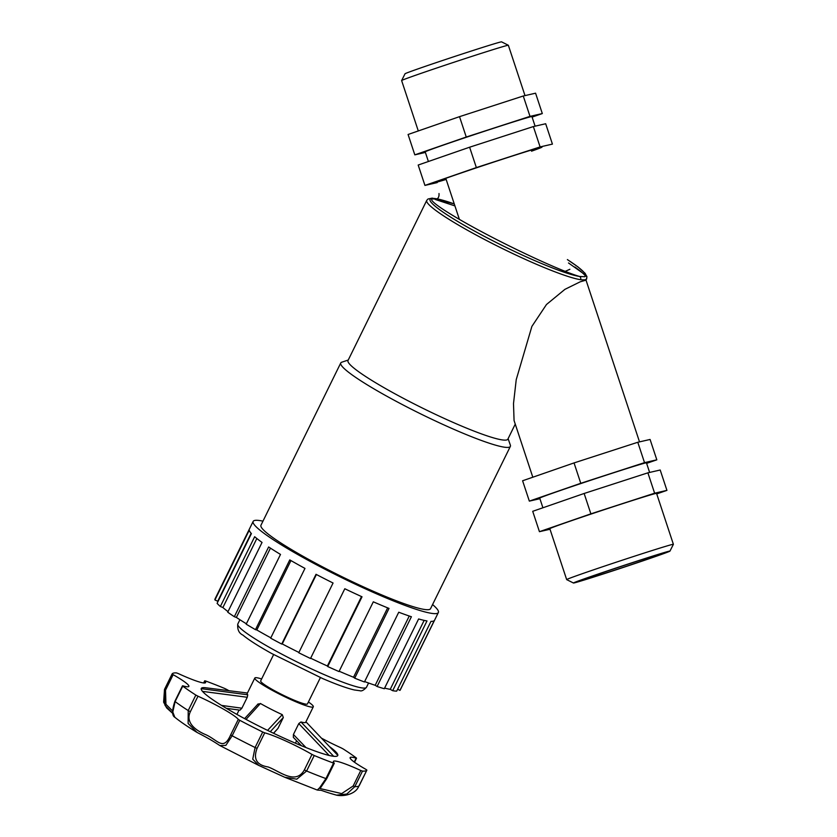 <?xml version="1.0" encoding="UTF-8"?>
<svg xmlns="http://www.w3.org/2000/svg" width="837" height="837" viewBox="0 0 837 837"><rect width="100%" height="100%" fill="white"/><g stroke="black" fill="none" stroke-linecap="round" stroke-linejoin="round"><path stroke-width="1.26" d="M454.25 203.893L432.216 198.118L427.969 199.018L426.744 200.399A89.078 9.814 26.2 0 0 488.787 241.694A89.078 9.814 26.2 0 0 580.512 279.694A2.417 2.26 -81 0 0 579.57 276.461A86.661 9.552 -153.8 0 1 463.426 224.829A86.661 9.552 -153.8 0 1 454.271 203.935M567.402 259.627A86.661 9.552 -153.8 0 1 585.607 275.091A2.417 2.396 -6.9 0 1 586.946 276.942L586.036 280.175M580.512 279.694C584.927 280.144 586.999 279.673 586.716 278.282M585.607 275.091L584.801 276.723L579.57 276.461C563.06 271.858 517.046 250.776 479.81 230.75C442.375 210.662 422.183 196.182 436.025 199.352M515.247 424.129L507.871 439.143A89.078 9.814 -153.8 0 1 423.606 408.644A89.078 9.814 -153.8 0 1 348.004 360.527L426.744 200.399M639.52 441.884L586.026 280.133L580.229 281.797L564.912 289.351L546.477 304.511L531.893 326.399L516.23 379.642L513.5 403.622L514.064 420.53L532.813 477.216M508.111 438.651L510.34 445.085A94.508 10.421 -153.8 0 1 510.361 446.383A94.508 10.421 -153.8 0 1 420.959 414.022A94.508 10.421 -153.8 0 1 340.753 362.976A94.508 10.421 -153.8 0 1 341.778 362.201L348.244 360.036M510.361 446.383L430.553 608.666A94.508 10.421 -153.8 0 1 341.151 576.306A94.508 10.421 -153.8 0 1 260.945 525.259L340.753 362.976M432.572 604.565A103.192 11.373 -153.8 0 1 438.358 612.496A103.192 11.373 -153.8 0 1 340.732 577.164A103.192 11.373 -153.8 0 1 253.151 521.42A103.192 11.373 -153.8 0 1 254.678 520.457A103.192 11.373 -153.8 0 1 262.964 521.158M217.871 601.782A100.095 11.038 -153.8 0 1 217.714 601.248L214.942 599.962A103.192 11.373 -153.8 0 1 215.036 598.926L253.151 521.42M214.942 599.962L249.248 530.198A103.192 11.373 26.2 0 0 251.403 533.598L217.097 603.351A103.192 11.373 -153.8 0 0 220.361 606.469L254.668 536.716A103.192 11.373 26.2 0 0 262.044 542.428L227.737 612.192A103.192 11.373 -153.8 0 0 234.329 616.712L268.635 546.959A103.192 11.373 26.2 0 0 280.5 554.429L246.193 624.182A103.192 11.373 -153.8 0 0 255.473 629.665L289.769 559.901A103.192 11.373 26.2 0 0 304.971 568.407L270.665 638.171A103.192 11.373 -153.8 0 0 281.713 644.061L316.02 574.308A103.192 11.373 26.2 0 0 333.063 583.012L298.757 652.766A103.192 11.373 -153.8 0 0 310.506 658.499L344.802 588.746A103.192 11.373 26.2 0 0 362.023 596.791L327.727 666.545L327.372 666.001L361.521 596.561M438.358 612.496L400.243 690.002A103.192 11.373 -153.8 0 1 399.95 690.389L434.257 620.635A103.192 11.373 26.2 0 1 430.982 621.378L396.686 691.132A103.192 11.373 -153.8 0 1 392.689 690.703L426.996 620.949A103.192 11.373 26.2 0 1 418.615 618.962L384.309 688.725A103.192 11.373 -153.8 0 1 377.1 686.497L411.406 616.743A103.192 11.373 26.2 0 1 398.747 612.224L364.44 681.977A103.192 11.373 -153.8 0 1 354.721 678.169L389.017 608.415A103.192 11.373 26.2 0 1 373.312 601.813L339.006 671.567A103.192 11.373 -153.8 0 1 327.727 666.545M217.714 601.248L251.131 533.295M228.02 611.617A100.095 11.038 -153.8 0 1 222.893 607.536L256.833 538.515M222.893 607.536L220.361 606.469M246.392 623.795A100.095 11.038 -153.8 0 1 236.369 617.434L270.445 548.141M236.369 617.434L234.329 616.712M270.832 637.836A100.095 11.038 -153.8 0 1 256.823 629.979L290.952 560.581M256.823 629.979L255.473 629.665M298.914 652.452A100.095 11.038 -153.8 0 1 282.247 643.946L316.396 574.496M282.247 643.946L281.713 644.061M327.372 666.001A100.095 11.038 -153.8 0 1 310.653 658.196M354.721 678.169L353.528 677.248L387.657 607.861M353.528 677.248A100.095 11.038 -153.8 0 1 339.173 671.232M377.1 686.497L375.196 685.294L409.262 616.022M375.196 685.294A100.095 11.038 -153.8 0 1 364.639 681.569M392.689 690.703L390.241 689.332L424.15 620.384M390.241 689.332A100.095 11.038 -153.8 0 1 384.622 688.098M399.95 690.389L397.627 689.207M320.404 677.593L307.461 703.907A26.073 2.877 -153.8 0 1 282.791 694.982A26.073 2.877 -153.8 0 1 260.673 680.899L273.615 654.586M308.414 701.971A32.591 3.589 -153.8 0 1 313.31 706.784A32.591 3.589 -153.8 0 1 282.477 695.631A32.591 3.589 -153.8 0 1 254.825 678.022A32.591 3.589 -153.8 0 1 255.306 677.719A32.591 3.589 -153.8 0 1 261.625 678.964M202.502 691.383L247.26 697.273L247.742 694.794A32.591 3.589 -153.8 0 1 247.197 693.528L254.825 678.022M247.26 697.273L241.883 708.196L221.523 705.413M226.283 708.301L240.01 710.163L226.335 708.332M240.01 710.163L241.883 708.196M313.31 706.784L305.683 722.289A32.591 3.589 -153.8 0 1 300.943 721.965L298.788 723.587L293.421 734.499L293.348 737.376L301.383 745.694M270.278 731.705L283.314 717.518L282.268 714.641A32.591 3.589 -153.8 0 1 260.412 703.488L257.744 704.472M283.314 717.518L277.947 728.441L273.49 733.243M273.584 733.296L277.947 728.441M282.268 714.641L267.568 730.387A76.041 8.38 -153.8 0 1 246.026 719.391L260.412 703.488M337.803 755.351L337.813 755.361A76.041 8.38 -153.8 0 1 333.681 756.292L300.943 721.965M305.923 721.808L337.813 755.361L305.923 721.808M247.742 694.794L201.194 688.663A76.041 8.38 -153.8 0 1 205.327 687.721L227.068 690.452M246.026 719.391A76.041 8.38 -153.8 0 1 201.194 688.663M321.806 738.339A36.87 4.059 -153.8 0 0 341.025 747.818L343.17 748.948A108.622 11.969 -153.8 0 1 356.28 757.935L356.123 758.165A36.87 4.059 -153.8 0 0 350.138 757.621A36.87 4.059 -153.8 0 0 365.863 769.339L366.888 770.103L358.184 787.471C354.836 793.978 344.133 796.751 336.505 795.15L346.79 794.051L354.867 786.602L362.484 771.107L360.789 770.49L353.172 785.985L341.653 793.602L320.058 788.548M360.789 770.49A36.87 4.059 -153.8 0 0 333.398 761.429A36.87 4.059 -153.8 0 0 334.245 763.135L333.565 763.093L325.938 778.588L319.682 787.753L317.244 790.034L284.758 777.27L296.79 779.174L306.604 771.013L314.231 755.518L311.981 754.409L304.365 769.904C295.555 785.65 279.045 770.731 268.018 766.943C256.697 765.102 253.046 758.897 257.085 748.341L255.086 747.514L252.732 759.18L258.759 765.416L284.81 777.291M197.982 696.206A36.87 4.059 -153.8 0 1 238.294 719.349L230.667 734.855C223.437 751.344 218.049 740.347 206.08 734.813C197.741 731.454 184.705 723.492 190.355 711.701L197.982 696.206L195.837 695.076L188.22 710.571L188.126 723.482L197.082 732.459C187.739 726.778 180.321 721.703 174.807 717.246M197.03 732.427C209.846 739.029 214.418 742 219.88 745.568L225.844 745.38L232.152 735.796L239.769 720.301L238.294 719.349M172.537 710.895L165.946 704.294L165.527 690.19L173.144 674.685L172.119 673.921L164.502 689.416L165.067 705.497L172.987 713.532M182.497 685.817L174.87 701.322C171.92 710.414 171.888 715.719 174.797 717.236L172.799 712.036L175.111 701.584L182.885 685.848A36.87 4.059 -153.8 0 0 188.869 686.392A36.87 4.059 -153.8 0 0 173.144 674.685M353.172 785.985L354.867 786.602A108.622 11.969 -153.8 0 0 359.261 785.608L366.888 770.103A108.622 11.969 -153.8 0 1 362.484 771.107M228.899 690.682A36.87 4.059 -153.8 0 1 227.026 689.615L224.787 688.506A108.622 11.969 -153.8 0 0 205.452 680.931L204.762 680.889A36.87 4.059 -153.8 0 1 205.609 682.594A36.87 4.059 -153.8 0 1 178.218 673.534L176.523 672.917A108.622 11.969 -153.8 0 0 172.119 673.911L164.502 689.416L163.613 702.128L166.626 707.882L172.809 713.49M195.837 695.076A108.622 11.969 -153.8 0 1 182.728 686.089M257.085 748.341L264.712 732.835L262.713 732.009A108.622 11.969 -153.8 0 1 239.769 720.301M264.712 732.835A36.87 4.059 -153.8 0 1 311.981 754.409M333.565 763.093A108.622 11.969 -153.8 0 1 314.231 755.518M211.447 688.485L205.337 687.721A76.041 8.38 -153.8 0 1 205.923 687.794M329.82 746.834A76.041 8.38 -153.8 0 1 337.813 755.361M333.681 756.292A76.041 8.38 -153.8 0 1 267.568 730.387M574.036 462.924L522.602 480.762L529.34 501.122L580.773 483.294L574.036 462.924L637.784 442.271L650.087 439.456L656.825 459.827L646.624 463.363M580.773 483.294L644.521 462.641L656.825 459.827M539.917 498.706L529.34 501.122M649.617 472.434L646.446 462.83A56.205 0.952 161.7 0 0 615.289 472.225A56.205 0.952 161.7 0 0 558.436 491.162A56.205 0.952 161.7 0 0 539.719 498.12L542.91 507.777M584.142 493.474L532.709 511.313L539.436 531.683L590.88 513.845L584.142 493.474L647.89 472.832L660.194 470.007L666.932 490.377L656.721 493.914M644.521 462.641L637.784 442.271M550.014 529.256L539.436 531.683M590.88 513.845L654.628 493.202L647.89 472.832M654.628 493.202L666.932 490.377M669.977 551.091L673.387 544.322A56.205 0.952 161.7 0 0 673.387 544.301L656.553 493.38A56.205 0.952 161.7 0 0 602.891 510.12A56.205 0.952 161.7 0 0 549.825 528.681L566.67 579.602A56.205 0.952 161.7 0 0 566.68 579.612L573.46 583.012A50.837 0.858 -18.3 0 1 621.441 566.22A50.837 0.858 -18.3 0 1 669.977 551.091A50.837 0.858 -18.3 0 1 625.762 566.607A50.837 0.858 -18.3 0 1 574.213 582.908A50.837 0.858 -18.3 0 1 573.46 583.012M673.387 544.301A56.205 0.952 161.7 0 0 619.725 561.041A56.205 0.952 161.7 0 0 566.67 579.602M579.706 581.077A44.968 0.764 161.7 0 0 625.657 566.534A44.968 0.764 161.7 0 0 664.4 552.922A44.968 0.764 161.7 0 0 663.72 553.016A44.968 0.764 161.7 0 0 617.769 567.549A44.968 0.764 161.7 0 0 579.026 581.16A44.968 0.764 161.7 0 0 579.706 581.077M531.537 151.183A56.205 0.952 161.7 0 0 500.798 159.773A56.205 0.952 161.7 0 0 436.161 182.299A56.205 0.952 161.7 0 0 446.163 179.421M476.358 167.578L469.62 147.207L533.368 126.565L545.682 123.74L552.42 144.11L540.106 146.925L476.358 167.578L424.924 185.406L437.238 182.592M533.368 126.565L540.106 146.925M469.62 147.207L418.186 165.046L424.924 185.406M428.398 161.499L425.206 151.853A56.205 0.952 -18.3 0 1 443.913 144.895A56.205 0.952 -18.3 0 1 500.777 125.948A56.205 0.952 -18.3 0 1 531.924 116.563L535.105 126.167M425.395 152.439L414.817 154.855L466.251 137.027L529.999 116.374L542.313 113.56L532.102 117.096M414.817 154.855L408.079 134.485L459.523 116.657L523.261 96.004L535.575 93.189L542.313 113.56M523.261 96.004L529.999 116.374M459.523 116.657L466.251 137.027M418.291 130.949L401.624 80.561A56.205 0.952 -18.3 0 1 401.634 80.551A56.205 0.952 -18.3 0 1 454.69 62.011A56.205 0.952 -18.3 0 1 508.341 45.261A56.205 0.952 -18.3 0 1 508.352 45.271L524.998 95.606M508.341 45.261L501.562 41.85A50.837 0.858 161.7 0 0 453.037 57.01A50.837 0.858 161.7 0 0 405.035 73.771L401.634 80.551M565.153 271.387L569.882 269.284M585.701 276.252A89.078 9.814 26.2 0 0 574.862 267.013M368.573 683.013L366.47 687.292A71.689 7.899 -153.8 0 1 298.642 662.747A71.689 7.899 -153.8 0 1 237.802 624.025L239.905 619.736M298.788 723.587L329.14 755.445M306.007 747.577L293.421 734.499M326.629 778.63L325.938 778.588A108.622 11.969 -153.8 0 1 306.604 771.013L304.365 769.904M262.713 732.009L255.086 747.514A108.622 11.969 -153.8 0 1 232.152 735.796L230.667 734.855M190.355 711.701L188.22 710.571A108.622 11.969 -153.8 0 1 175.111 701.584L174.87 701.322M356.123 758.165L354.218 762.036M203.747 682.961L204.762 680.889M165.527 690.19L164.502 689.416M586.936 276.911L585.115 273.333L578.105 267.013L567.381 259.575M438.996 193.525C439.289 197.009 438.054 198.997 435.313 199.488L454.92 205.902M568.511 262.964L584.1 274.055M366.47 687.292C363.729 690.263 361.532 691.404 359.9 690.724L354.375 689.97C346.978 688.265 336.432 684.467 322.737 678.598L271.659 653.509C258.382 646.101 248.788 639.97 242.897 635.095C238.932 633.222 237.227 629.529 237.802 624.025M239.058 710.069L236.923 714.421M296.612 740.735L295.409 743.183M244.592 718.627L258.173 703.854M258.759 765.416L219.911 745.579M356.52 758.207L354.522 762.256M203.642 682.95L204.709 680.774M334.308 763.239L326.681 778.745L320.09 788.485M317.254 790.034L319.504 790.254C322.276 790.107 321.188 790.881 336.537 795.15M247.449 693.026L211.217 688.464M459.377 219.378L445.797 178.333"/></g></svg>
